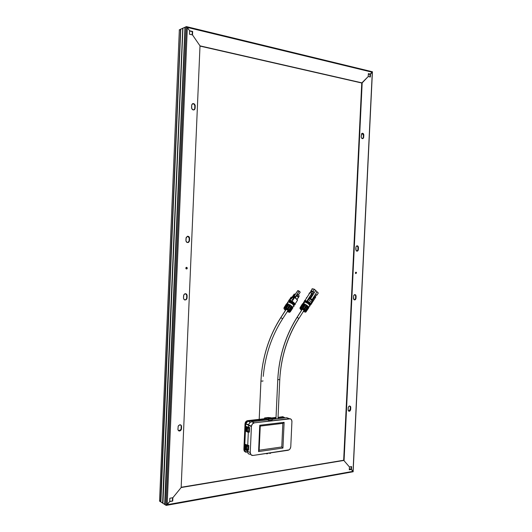 <?xml version="1.0" encoding="UTF-8"?>
<svg xmlns="http://www.w3.org/2000/svg" width="532" height="532" viewBox="0 0 532 532"><rect width="100%" height="100%" fill="white"/><g stroke="black" fill="none" stroke-linecap="round" stroke-linejoin="round"><path stroke-width="0.8" d="M353.048 471.731L353.029 471.339L167.181 504.695L187.344 27.425L189.631 30.756L192.65 31.481L192.504 34.932L200.005 45.858L181.159 487.531L344.071 460.413L362.166 82.906L200.005 45.858L181.159 487.531L172.873 497.706L172.734 501.058L169.721 501.317L172.734 501.058L169.708 501.596L167.181 504.695L169.708 501.596L172.734 501.058L172.873 497.706L181.159 487.531L344.071 460.413L181.166 487.272L343.665 460.253L361.747 83.005L199.992 46.084L361.747 83.005L368.217 76.528L368.357 73.616L370.491 74.128L368.357 73.616L368.217 76.528L362.166 82.906L200.005 45.858L192.504 34.932L192.65 31.481L189.631 30.756L186.606 26.68L185.163 27.119L186.479 26.62L185.163 27.119L186.479 26.62L187.344 27.425L372.287 72.232L370.066 74.234L372.347 71.793M368.317 74.427L369.587 74.114L368.317 74.427M179.277 30.158L180.548 29.327L179.257 29.892M180.554 29.207L160.724 501.882L180.554 29.207M180.76 29.114L182.735 28.402L180.76 29.114L182.735 28.336L180.76 29.114L160.883 501.989L162.586 503.092L160.883 501.989L162.759 503.013L160.883 501.989L180.76 29.114M182.742 28.216L162.779 503.225L182.742 28.216M182.948 28.123L184.943 27.405L182.948 28.123L184.943 27.338L182.948 28.123L162.945 503.332L164.661 504.449L162.945 503.332L164.834 504.416L162.945 503.332L182.948 28.123M184.95 27.218L164.854 504.575L184.95 27.218M370.066 74.234L368.344 73.822L370.491 74.128L370.066 74.234L369.933 76.934L370.066 74.234M192.152 34.853L192.291 31.634L189.625 30.996L192.65 31.481L192.291 31.634L192.152 34.853M372.486 71.793L370.491 74.128L372.287 72.232L353.029 471.339L351.034 469.244L353.029 471.339L167.181 504.695L166.27 505.393L165.026 504.688L166.15 505.4L169.708 501.596L167.181 504.695L187.344 27.425L372.287 72.232L353.108 471.452L351.439 469.404L349.285 469.783L351.439 469.404L353.215 471.738L166.297 505.387M160.697 501.669L159.52 500.698L160.697 501.669M350.668 469.304L349.338 468.778L350.668 469.304M172.395 500.845L172.521 497.766L172.395 500.845M349.298 469.55L351.439 469.404L351.572 466.571L349.424 466.95L349.285 469.783L349.424 466.95L343.665 460.253L344.071 460.413L362.166 82.906L368.217 76.528L370.352 77.034L370.491 74.128L370.352 77.034L368.217 76.528L361.747 83.005L343.665 460.253L349.424 466.95L351.572 466.571L351.439 469.404L351.034 469.244L351.153 466.644L351.034 469.244L349.298 469.55M159.56 501.124L160.524 501.756L159.56 501.124L179.351 29.752L159.56 501.124M248.643 425.075L245.731 423.944L246.143 422.521L247.52 421.311L266.592 419.076L247.925 421.218L250.419 422.162L247.925 421.218L245.751 423.685L244.58 449.626L247.473 450.897L244.58 449.626L245.731 423.944L251.423 426.504L250.253 452.533L247.453 451.296L247.5 450.258L247.846 453.084L249.043 454.129L250.1 454.228C248.417 454.268 247.54 453.297 247.453 451.296L250.253 452.533L250.971 454.78L252.906 455.472L289.029 449.899L290.253 448.536L290.778 446.681L291.928 421.65L291.576 419.901L290.465 418.85L254.376 422.82L251.556 421.75L268.062 419.841L251.556 421.75L249.98 422.488L248.883 424.11L248.53 427.296L248.617 425.414L251.423 426.504L250.253 452.533C250.339 454.541 251.217 455.518 252.906 455.472L288.025 450.291C289.614 449.866 290.532 448.662 290.778 446.681L291.928 421.258C291.722 419.542 290.904 418.697 289.475 418.717L254.376 422.82L252.354 424.031L251.456 426.145C251.835 424.263 252.806 423.153 254.376 422.82L251.556 421.75C249.993 422.082 249.029 423.186 248.65 425.055L251.456 426.145M272.258 418.431L276.008 417.999L272.284 418.664L272.065 418.165L271.393 418.245L271.613 418.737L272.284 418.664L269.245 419.136L269.032 418.511L267.051 418.119L270.755 417.7L272.065 418.165L268.128 418.185L269.032 418.511L268.361 418.591L268.58 419.09L269.252 419.01L268.58 419.09L268.527 420.28L272.231 419.854L272.284 418.664L272.231 419.854L268.527 420.28L268.048 420.107L268.527 420.28L268.407 418.618L267.051 418.119L267.729 418.046L266.053 417.919L270.755 417.7L264.597 417.939L268.288 417.527L270.755 417.7L272.251 418.418M278.017 417.766L282.818 417.221L284.8 417.913L282.818 417.221L278.017 417.766M284.055 417.653L282.818 417.221L283.875 417.5M247.46 451.681L246.555 451.808L247.46 451.681M245.771 451.734L244.873 450.956L244.58 449.626C244.64 451.116 245.299 451.841 246.555 451.808L246.15 451.821M245.312 451.994L244.208 451.063L243.869 449.513L245.013 423.838L245.498 422.182L247.58 420.659L265.368 418.631L247.58 420.659C246.216 420.952 245.372 421.909 245.039 423.532L245.412 423.678C245.737 422.049 246.582 421.091 247.945 420.799L265.741 418.77L247.945 420.799L245.864 422.322L245.378 423.984L244.235 449.673L243.869 449.513L245.013 423.838L245.378 423.984L244.235 449.673L243.869 449.513L245.312 451.994M271.433 417.939L276.035 417.421L271.433 417.939M284.401 417.454L282.831 416.815L278.037 417.367L282.891 416.689L284.673 417.866M276.022 417.593L271.812 418.079L276.022 417.593M246.535 452.227C245.072 452.26 244.301 451.409 244.235 449.673L244.86 451.621L246.535 452.227M277.764 379.442L277.757 379.688C279.054 356.686 285.498 335.931 297.089 317.424L302.422 309.059L297.089 317.424C298.412 317.976 298.937 318.455 298.665 318.854C298.937 318.455 298.412 317.976 297.089 317.424C285.498 335.931 279.054 356.686 277.771 379.688L277.764 379.442M298.558 318.848C287.273 336.896 281.009 357.125 279.752 379.535C281.069 357.138 287.366 336.916 298.658 318.854M279.872 379.575L277.771 379.688L275.975 418.93L277.771 379.688L279.766 379.542M260.939 380.752L261.358 374.801C263.513 353.68 269.99 334.655 280.796 317.717L286.283 309.218L280.796 317.717C282.14 318.289 282.678 318.768 282.406 319.167L282.312 319.153M259.124 420.879L260.926 380.998L259.124 420.879M263.254 376.377C265.195 355.236 271.579 336.164 282.399 319.167C282.678 318.768 282.14 318.289 280.796 317.717C269.99 334.655 263.513 353.68 261.358 374.801L260.939 380.998C262.535 381.211 263.214 381.158 262.974 380.839C263.214 381.158 262.535 381.211 260.939 380.998L261.345 374.88C263.46 353.72 269.91 334.661 280.71 317.704L286.216 309.185M248.617 427.635L248.032 427.588L248.005 428.26L249.634 427.515L246.11 426.511L249.634 427.515L249.428 432.117L249.634 427.515L248.617 427.635L248.73 428.293L247.094 427.901L246.954 431.159L247.859 431.525L247.826 432.197L245.917 431.106L246.117 426.524L246.755 427.083L246.728 427.755L246.21 427.296L246.063 430.548L246.549 431.685L246.755 427.083L248.032 427.588L248.005 428.26L247.094 427.901L246.954 431.159L248.584 431.558L248.73 428.293L248.584 431.558L247.859 431.525L247.826 432.197L248.411 432.243L248.584 431.558L246.954 431.159L248.444 431.578L248.411 432.243L249.428 432.117L248.018 432.243L245.917 431.106L246.117 426.524L248.617 427.635M247.925 446.295L247.606 450.252L248.624 450.105L248.83 445.503L247.812 445.65L247.786 446.315L247.812 445.65L247.227 445.597L247.2 446.262L247.786 446.315L247.387 446.315L247.227 445.597L245.95 445.045L245.744 449.64L247.034 450.205L247.606 450.252L247.639 449.58L247.061 449.533L247.021 450.198L247.054 449.527L246.15 449.134L246.296 445.876L247.2 446.262L246.296 445.876L246.15 449.134L247.167 449.567L246.15 449.134L246.635 449.061L246.775 446.082L246.635 449.061L247.779 449.56L247.925 446.295M245.744 449.64L245.265 448.463L245.405 445.218L245.924 445.716L245.95 445.045L245.319 444.433L245.112 449.008L245.744 449.64L245.112 449.008L245.319 444.433L248.118 445.344L245.432 444.373L247.28 445.617L248.83 445.503L248.364 445.311L248.83 445.503L248.624 450.105L247.287 450.258L245.744 449.64M269.791 453.384L269.106 453.091L269.791 453.384M266.758 453.829L266.06 453.53L266.758 453.829M270.462 453.284L270.722 452.978L270.05 453.071L269.884 453.39L270.555 453.291L270.728 452.845L267.017 453.39L266.851 453.836L267.689 453.424L266.851 453.836M267.436 453.729L266.904 453.809M247.726 445.271L248.311 432.257L247.726 445.271M288.218 418.278L286.568 417.706L289.475 418.717L286.568 417.706L272.251 419.362L286.568 417.706L287.985 418.086M284.121 422.342L282.944 448.05L258.572 451.575L259.756 425.261L284.121 422.342L259.756 425.261L260.248 426.099L282.851 423.372L281.774 446.973L282.831 423.372L281.774 446.973L259.164 450.212L260.248 426.099L282.851 423.372L284.121 422.342L282.851 423.372L281.774 446.973L282.944 448.05L284.121 422.342M259.164 450.198L281.747 446.966L259.164 450.212L281.747 446.966L282.944 448.05L258.572 451.575L259.164 450.212L260.248 426.099L259.756 425.261L258.572 451.575L259.164 450.212M267.948 419.568L264.597 418.352L264.597 417.939L267.051 418.119L264.524 417.992L267.948 419.568M271.393 418.245L271.606 418.864L270.462 418.451L270.489 417.919L271.393 418.245M269.252 419.01L268.128 418.185L270.489 417.919L270.462 418.451L269.145 418.604L271.606 418.864L269.252 419.01M268.939 417.906L266.053 417.919L268.939 417.906M269.93 453.37L270.057 452.951L267.696 453.297L267.523 453.736M245.791 448.695L245.265 448.463L245.777 448.968L245.924 445.716L245.405 445.218L245.265 448.463L245.791 448.695M246.21 427.296L246.728 427.755L246.582 431.013L246.063 430.548L246.589 430.76L246.063 430.548L246.21 427.296M247.58 428.087L247.44 431.1L247.58 428.087M293.571 297.082L294.156 296.796L295.346 297.375L293.97 296.77L295.24 297.534L293.564 297.075M289.315 301.238L289.847 300.813L289.209 301.178M289.022 301.917L289.155 301.99C290.997 302.489 292.44 303.453 293.478 304.876L291.842 303.227L288.982 301.704M294.07 296.198L295.699 296.829L299.104 291.15L297.827 290.638L293.385 296.843L294.236 296.191L295.519 296.71L299.104 291.15L300.208 292.148L298.339 295.06L299.955 292.593M294.003 296.231L293.631 296.583L294.003 296.231L295.626 296.936L294.003 296.231L297.774 290.632M293.598 298.033L293.491 297.341L291.968 297.481L293.598 298.033L291.968 297.481L291.124 298.778L292.76 299.33L293.598 298.033L292.76 299.33L291.124 298.778L289.534 299.895L292.347 301.012L292.76 299.33L292.347 301.012L289.534 299.895L288.716 300.307L291.124 298.778L290.485 299.097L291.769 297.481L294.662 297.435L292.347 301.012L294.662 297.435L296.524 298.824L297.548 300.154L295.253 303.725L297.548 300.154L294.662 297.435L293.491 297.341L293.598 298.033M289.348 299.868L291.104 297.162L289.348 299.868M294.282 304.856L295.114 304.317L294.01 302.735L289.8 300.301L288.677 300.327L288.776 301.385L289.322 300.221C291.908 300.327 297.069 305.016 294.449 304.863L294.116 304.836M289.913 300.773L292.633 301.996L294.329 304.018C293.697 302.548 292.221 301.464 289.913 300.773M288.896 301.664L292.108 302.814L293.797 304.889C293.258 303.433 291.789 302.329 289.388 301.584L289.455 301.591C291.922 302.395 293.385 303.519 293.817 304.942L293.325 303.852L291.629 302.482L288.869 301.691M294.03 306.153L292.434 303.878L288.317 301.844L284.906 307.676L285.664 307.895L288.118 303.912L289.009 304.291L286.389 308.208L287.307 308.706L289.774 304.703L290.698 305.302L288.071 309.198L288.896 309.83L291.383 305.827L292.095 306.492L289.475 310.369L289.987 310.967L292.514 306.991L292.819 307.529L290.292 311.812L292.866 307.875L290.292 311.812L288.896 309.83L286.389 308.208L284.401 307.622L283.922 308.367L288.317 301.844L287.626 302.715L287.539 302.123L288.317 301.844C290.871 301.957 295.985 306.585 293.398 306.432L292.76 307.396M294.096 304.503L294.07 304.464C293.531 303.007 292.061 301.903 289.661 301.165L289.142 301.265M293.777 304.829L292.055 302.901L289.062 301.697C291.755 302.555 293.338 303.765 293.817 305.321C293.378 303.805 291.822 302.602 289.129 301.704L289.122 301.83M289.095 302.01L291.35 302.914L293.411 304.803C292.314 303.373 290.878 302.442 289.115 302.01L289.115 302.01M292.115 297.335L291.104 297.162L292.44 297.162M290.838 297.647L291.356 297.687L290.838 297.647L289.441 299.809L290.838 297.647L291.19 297.987L290.838 297.647M295.12 304.444L295.253 303.725L295.12 304.444M294.489 297.421L293.458 297.069L294.489 297.421M298.771 297.022L298.558 297.341L296.849 295.726L297.055 295.4L298.771 297.022L299.197 295.865L297.481 294.249L295.307 297.853L296.683 295.712L298.399 297.335L298.771 297.022L299.197 295.865L297.481 294.249L297.055 295.4L298.771 297.022M297.069 299.396L298.399 297.335L296.683 295.712L298.558 297.341L297.069 299.396M295.12 297.727L297.481 294.249L295.12 297.727M292.813 299.317L293.75 297.873L294.296 297.913L292.859 300.141L292.813 299.317L293.75 297.873L294.296 297.913L292.899 300.088L292.813 299.317M294.356 294.03L292.294 297.222L294.356 294.03L295.114 294.741L294.356 294.03M292.021 297.235L294.243 294.023L292.021 297.235M293.777 296.583L295.4 297.295L293.777 296.583M297.947 290.618L299.117 291.084L297.614 290.824M300.194 292.095L299.13 291.084L300.194 292.181L298.339 295.06M297.827 290.638L299.13 291.097M289.169 301.245L290.911 301.538L292.833 302.728L290.898 301.518L289.135 301.218M294.322 303.978L292.6 302.056L289.554 300.819M294.329 304.005C293.538 302.502 292.041 301.438 289.847 300.813L289.608 300.853C292.813 302.01 294.316 303.273 294.123 304.656C294.349 303.32 292.866 302.05 289.674 300.859L289.694 301.145C292.194 301.97 293.657 303.094 294.09 304.523M294.05 304.404L292.327 302.482L289.335 301.278C292.54 302.429 294.043 303.699 293.85 305.075C294.076 303.745 292.6 302.475 289.401 301.285L288.863 301.644M294.056 304.43C293.265 302.927 291.769 301.863 289.574 301.238L289.282 301.245M293.784 304.856C292.992 303.353 291.496 302.289 289.295 301.657L289.009 301.664M292.926 304.304L289.747 302.249L292.926 304.304M289.149 310.794L284.567 307.962L283.995 308.66L285.431 310.402C283.789 308.74 283.536 308.008 284.687 308.201C286.189 307.749 292.015 313.129 289.029 312.211L289.721 311.985L289.169 310.781M285.903 308.354L288.351 304.085L285.664 307.895L288.118 303.912L288.876 304.304L286.156 308.454L289.009 304.291L288.118 303.912L289.009 304.291L285.844 308.487M285.498 309.863L285.152 309.145L285.558 309.006L285.671 310.036L285.631 309.012M288.524 310.954L288.164 311.413C288.756 310.761 287.885 309.957 285.558 309.006L287.998 310.322L288.577 311.273L288.164 311.413L288.384 310.741L287.659 311.001M289.029 312.211L287.28 311.599L289.029 312.211M289.76 312.138L288.949 310.555L284.7 307.968M286.529 303.772L284.002 307.735L286.529 303.772M288.164 311.413L287.513 311.227L288.424 310.794M293.232 306.419L293.611 306.419M285.817 309.81L285.504 308.999M292.819 307.529L292.514 306.991L289.947 311.533L292.819 307.529M292.095 306.492L291.383 305.827L292.095 306.492L289.169 310.515L292.095 306.492M288.896 309.83L291.383 305.827L288.896 309.83M288.77 310.143L291.423 305.953L291.842 306.346L289.169 310.515L288.77 310.143M290.698 305.302L289.774 304.703L290.698 305.302L287.779 309.385L290.698 305.302M287.307 308.706L289.774 304.703L287.307 308.706M287.26 309.045L289.933 304.876L290.479 305.228L287.779 309.385L287.26 309.045M287.486 303.732L286.868 303.672L287.42 303.825L284.401 307.935L286.868 303.672L284.567 307.962L287.486 303.732M307.948 303.001L306.026 301.963L304.71 301.85L308.839 303.699L309.657 305.002L308.44 303.353L304.816 301.857L307.948 303.001M308.414 302.262L305.255 301.105L309.285 302.994L309.89 304.663L307.742 302.302L304.916 301.491L309.305 303.167L309.93 304.856L309.285 302.994L305.674 301.072L308.414 302.262M308.813 303.938L309.597 304.922L308.799 303.765L304.809 301.87L308.813 303.938M304.909 301.837L308.799 303.765L309.611 304.942L308.4 303.413L305.986 302.03L304.198 301.797L303.646 302.681M309.059 303.553L309.784 305.188L309.045 303.38L305.182 301.491L304.49 301.817L304.909 301.498L309.059 303.553M309.857 304.577L307.702 302.362L305.009 301.491L309.045 303.38L309.857 304.577M310.103 304.191L309.285 302.994L310.103 304.191M304.969 300.527L304.543 301.677L304.523 300.54L305.641 300.607L309.804 303.001C311.04 304.271 311.173 304.969 310.189 305.102L310.848 304.563L310.003 302.681L309.804 303.001L304.969 300.527L310.003 292.647L309.345 292.999L309.75 292.673L311.952 293.165L307.117 300.746L308.839 299.815L309.657 298.532L310.641 298.445L315.695 290.499L314.432 289.275L313.149 291.283L313.601 291.955L312.59 293.538L310.003 292.647M311.134 292.846L312.59 293.538L313.601 291.955L310.994 291.789L310.429 292.673L310.994 291.789L313.601 291.955L310.934 291.277L312.437 291.35L311.553 291.157L313.042 291.868L311.446 291.775L311.739 291.303L311.446 291.775L310.934 291.277L310.994 291.789L310.542 291.124L311.446 291.775L313.042 291.868L312.53 291.376L313.375 291.736L311.486 290.778L310.542 291.124L311.2 290.765L313.149 291.283L314.432 289.275L317.025 291.782L315.695 290.499L310.641 298.445L311.985 299.729L310.641 298.445L309.657 298.532L312.151 300.913L309.657 298.532L308.839 299.815L311.34 302.189L311.207 303.326L312.151 300.913L311.985 299.729L317.025 291.782L318.289 292.999L317.019 295.007L316.387 294.635L315.376 296.218L315.822 296.889L315.376 296.218L316.387 294.635L317.019 295.007L318.289 292.999L317.025 291.782L311.985 299.729L312.151 300.913L311.34 302.189L308.839 299.815L307.117 300.746L310.003 302.681L311.027 304.457L315.822 296.889L311.027 304.457L310.003 302.681L307.117 300.746L311.952 293.165L312.364 293.325L311.366 292.913M309.85 304.51L309.045 303.313L305.062 301.471L307.735 302.316L309.85 304.503M309.95 303.792L309.272 302.961L309.95 303.792M309.292 303.027L309.983 303.938M309.045 303.413L309.744 304.317M308.799 303.799L309.498 304.703M307.23 300.64L308.979 297.887L309.631 298.512L308.819 299.782L307.23 300.64L308.979 297.887L309.631 298.512L308.819 299.782L307.822 299.702L308.819 299.782L307.23 300.64M309.385 297.248L311.619 293.744L312.304 294.396L310.07 297.9L309.385 297.248L310.07 297.9L312.304 294.396L311.619 293.744L309.385 297.248M314.771 296.763L315.449 297.415L313.228 300.919L312.55 300.267L314.771 296.763L315.449 297.415L314.412 297.341L315.449 297.415L313.228 300.919L312.55 300.267L314.771 296.763M312.178 300.939L312.829 301.558L311.087 304.297L311.373 302.209L312.178 300.939L311.373 302.209L311.087 304.297L312.829 301.558L311.838 301.478L312.829 301.558L312.178 300.939M316.061 295.134L316.4 295.16L316.061 295.134M311.925 288.956L314.432 289.275L312.477 288.763L311.819 289.122M317.019 295.007L315.948 295.327L317.019 295.007M311.054 304.297L311.207 303.326M316.607 294.848L316.208 294.914L316.607 294.848M306.385 297.694L306.758 297.721L306.385 297.694M305.009 300.46L304.637 300.434L305.009 300.46M309.019 293.571L309.391 293.591L309.019 293.571M308.633 298.432L309.631 298.512L308.633 298.432M311.253 294.322L312.304 294.396L311.253 294.322M305.415 301.112L304.73 301.538L305.155 301.112L309.305 303.167L305.448 301.391M301.637 309.744L301.458 308.866M304.676 310.921L304.038 311.193C305.049 310.814 304.344 310.043 301.91 308.886L304.683 310.934M304.397 310.941L303.619 311.06M304.617 310.748L304.031 310.914L304.364 310.395L303.759 310.834M301.923 309.664L301.644 308.853M305.867 312.038L306.266 311.087L304.703 309.391L301.498 307.649L301.198 308.121C303.247 308.061 307.988 313.208 304.743 311.952L305.275 312.038M304.929 312.025L305.807 311.752L305.514 310.907L302.735 308.72L300.261 308.168L300.241 308.846L301.544 310.262C299.835 308.467 299.716 307.755 301.198 308.121L300.899 307.516L300.088 307.662L302.495 303.805L300.361 307.523L300.899 307.516L304.77 301.863L301.498 307.649L302.329 307.955L304.71 304.031L305.634 304.484L303.087 308.334L303.991 308.879L306.385 304.936L307.257 305.567L304.703 309.391L305.435 310.023L307.862 306.093L308.44 306.725L305.907 310.535L306.266 311.087L308.733 307.183L308.866 307.649L305.887 312.025M308.773 307.257L309.371 306.326C310.389 305.129 308.859 303.639 304.77 301.863L303.945 301.824L303.553 302.395M299.948 308.081L300.128 308.44M300.467 309.238L300.793 309.591L300.467 309.238M304.743 311.952L303.373 311.439L304.743 311.952M301.478 308.859L301.91 308.886C301.105 308.786 301.065 309.119 301.784 309.89L301.518 308.906M309.232 306.319L309.597 306.299M309.996 306.006L308.374 303.725L304.77 301.863M308.44 306.725L307.862 306.093L308.44 306.725L305.607 310.675L308.44 306.725M305.435 310.023L307.862 306.093L305.435 310.023M305.282 310.322L307.855 306.193L308.194 306.565L305.607 310.675L305.282 310.322M307.257 305.567L306.385 304.936L307.257 305.567L304.404 309.564L307.257 305.567M303.991 308.879L306.385 304.936L303.991 308.879M303.918 309.212L306.505 305.095L307.017 305.468L304.404 309.564L303.918 309.212M305.634 304.484L304.71 304.031L305.634 304.484L302.834 308.553L305.634 304.484M302.329 307.955L304.71 304.031L302.329 307.955M302.316 308.301L304.922 304.204L305.468 304.47L302.834 308.553L302.316 308.301M304.018 303.772L303.287 303.619L304.018 303.772L301.312 307.922L304.018 303.772M300.899 307.516L303.539 303.759L300.899 307.516M300.906 307.835L303.539 303.759L303.965 303.852L301.312 307.922L300.906 307.835M302.834 303.626L300.075 307.942L302.834 303.626M299.935 308.241L300.035 308.58M300.334 308.121L300.647 307.642M308.866 307.649L308.733 307.183L306.113 311.586L308.866 307.649M186.579 268.86L187.297 268.188L186.912 268.899L185.781 268.141L186.213 268.953L187.051 268.786L187.251 267.855L186.572 267.303L185.781 268.141L186.173 267.423L187.297 268.188L186.639 267.43L186.912 268.899M185.156 27.305L164.854 504.575L185.156 27.305M184.943 27.405L164.661 504.449L184.943 27.405M182.942 28.309L162.779 503.225L182.942 28.309M182.735 28.402L162.586 503.092L182.735 28.402M180.754 29.3L160.724 501.882L180.754 29.3M180.548 29.393L160.524 501.756L180.548 29.393M180.468 424.809L181.565 426.551L181.219 426.391L181.472 428.825L181.465 425.799L180.847 424.982L179.876 424.755L178.18 426.172L177.934 429.623L178.38 430.588L179.61 431.02L180.607 430.574L181.419 429.218L181.126 428.672L180.92 429.537L178.646 430.807L180.268 430.415L181.073 429.065L181.206 426.012L180.501 424.829M192.704 103.66L194.306 104.352L194.865 106.008L195.224 105.908L195.124 108.235C194.665 110.044 193.688 110.417 192.192 109.353L191.58 107.63L191.68 105.296C192.172 103.447 193.169 103.102 194.665 104.252L195.224 105.908L194.865 106.008L194.765 108.335L195.124 108.235L195.211 105.509L194.513 104.086L192.857 103.607L191.726 104.904L191.68 108.435L192.923 109.871L194.546 109.585L195.124 108.235L193.721 109.978L194.712 108.721L194.845 105.609L194.153 104.186L192.837 103.647M187.936 242.472L189.079 241.049L189.212 237.957L188.774 236.9L187.656 236.248L189.585 238.363L189.126 236.906L187.896 236.248L186.2 237.398L185.954 240.876L186.951 242.399L188.627 242.299L189.432 241.056L189.585 238.363L189.226 238.349L189.133 240.657L189.485 240.67L188.288 242.479C186.892 242.745 186.107 242.08 185.934 240.484L186.034 238.163L187.324 236.321C188.68 236.135 189.432 236.813 189.585 238.363L189.485 240.67L188.288 242.479M184.83 299.962L186.114 299.37L186.692 297.953L186.685 294.894L185.495 293.697L187.138 295.712L186.679 294.289L185.103 293.731L183.759 294.928L183.507 298.399L184.511 299.862L186.18 299.676L186.991 298.399L187.138 295.712L187.045 298.013L186.406 299.489C184.817 300.434 183.846 299.935 183.487 298.006L183.587 295.699L184.278 294.169C185.861 293.305 186.812 293.817 187.138 295.712L186.785 295.659L186.692 297.953L187.045 298.013L186.054 299.43L186.406 299.489M192.504 34.932L200.005 45.858L192.504 34.932L189.485 34.221L192.504 34.932M181.159 487.531L172.873 497.706L169.848 498.231L169.708 501.596L169.848 498.231L172.873 497.706L181.159 487.531M189.631 30.756L189.485 34.221L189.631 30.756M186.273 26.613L166.07 505.367L186.273 26.613M165.026 504.688L185.163 27.119L165.026 504.688M184.757 299.962L186.054 299.43M181.472 428.825L181.266 429.696C179.67 431.558 178.559 431.405 177.914 429.238L178.233 426.039C179.836 424.223 180.947 424.396 181.565 426.551L181.472 428.825M356.081 272.876L355.795 272.204L356.493 272.909L355.808 273.608L356.467 272.63L356.28 272.298L356.493 272.909L355.635 273.508L355.403 272.876L356.26 272.278L355.456 272.597L355.709 273.561L356.081 272.876M362.146 133.293L363.429 135.254L363.848 135.188L363.183 138.446C362.059 138.925 361.401 138.353 361.201 136.724L361.827 133.492C362.964 132.967 363.642 133.532 363.848 135.188L363.429 135.254L363.336 137.223L363.755 137.163L363.536 133.904L362.405 133.233L361.561 133.825L361.208 137.063L361.7 138.254L363.123 138.5L363.755 137.163L362.478 138.679L363.296 137.555L363.423 134.909L362.239 133.306M350.249 406.634L350.754 407.512L350.349 407.392L350.256 409.327L350.661 409.447L350.256 409.327L348.726 411.169L349.624 410.797L350.216 409.66L350.342 407.066L349.71 405.956L350.654 406.754L350.754 407.512L350.442 406.355L349.305 406.022L348.32 407.14L348.108 410.072L348.812 411.216L350.029 410.923L350.621 409.78L350.754 407.512L350.661 409.447C350.049 411.416 349.225 411.755 348.194 410.471L348.187 407.798C348.793 405.849 349.617 405.497 350.654 406.754M355.29 294.928L356.108 296.284L355.695 296.238L355.602 298.193L356.014 298.239L354.339 299.888L355.17 299.396L355.602 298.193L355.629 295.586L354.797 294.582L355.702 294.967L356.108 296.284L355.788 295.08L354.658 294.608L353.581 295.945L353.514 298.891L354.166 299.815L355.376 299.656L355.968 298.572L356.108 296.284L356.014 298.239C355.629 299.862 354.897 300.287 353.82 299.509L353.541 296.277C353.913 294.681 354.631 294.243 355.702 294.967M356.832 251.144L357.81 250.166L358.023 247.227L357.318 245.944L356.32 246.243L355.888 247.433L356.108 250.632L357.491 251.071L358.355 249.535L358.382 246.915L357.737 245.95L356.999 245.811L357.644 245.904L358.448 247.573L358.036 247.566L357.231 245.89M356.799 251.151L358.355 249.535C358.122 250.865 357.517 251.363 356.533 251.044L355.795 249.402L355.888 247.433C356.101 246.15 356.693 245.638 357.644 245.904M358.036 247.566L358.448 247.573L358.355 249.535L357.936 249.521L358.036 247.566M372.447 71.78L186.479 26.627M245.751 423.685L248.683 424.822M245.039 423.532L245.412 423.678M275.962 418.93L277.757 379.688C279.001 356.673 285.411 335.918 296.989 317.418L302.336 309.019M304.164 310.189L298.824 318.595M277.977 418.697L279.759 379.782M288.058 310.382L282.565 318.907M259.137 420.872L260.939 380.998M248.045 427.595L248.012 428.26M247.034 450.205L247.061 449.533M247.24 445.597L247.207 446.268M270.555 453.291L269.884 453.39M268.268 417.527L264.597 417.939M247.839 432.203L247.865 431.532M293.704 296.583L293.937 296.224M289.315 299.888L290.957 298.778M291.017 298.778L291.855 297.481M291.769 297.481L292.553 297.149M294.176 296.184L297.607 290.878M288.184 301.837L287.014 303.672M312.477 288.763L311.2 290.765M311.486 290.778L311.632 291.164M316.607 295.32L316.214 295.227M304.53 310.608L303.626 311.047M304.198 301.797L300.627 307.496L301.132 308.015C303.007 308.653 304.543 309.717 305.74 311.213L305.887 311.725M166.15 505.4L186.36 26.6M194.306 104.352L194.665 104.252M180.92 429.537L181.266 429.696M355.848 272.244L356.26 272.278M372.413 72.086L353.135 471.492M362.764 138.506L363.183 138.446"/></g></svg>

